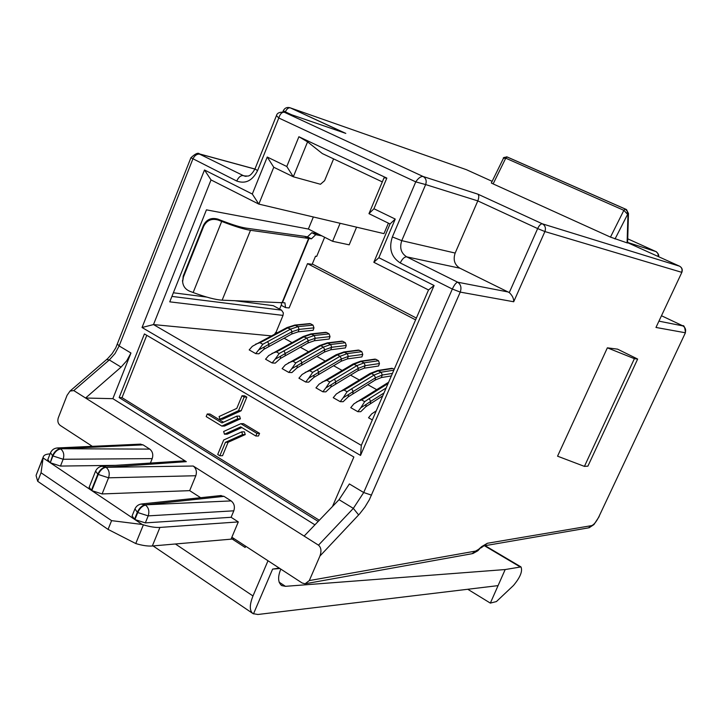 <?xml version="1.0" encoding="UTF-8"?>
<svg xmlns="http://www.w3.org/2000/svg" width="722" height="722" viewBox="0 0 722 722"><rect width="100%" height="100%" fill="white"/><g stroke="black" fill="none" stroke-linecap="round" stroke-linejoin="round"><path stroke-width="1.08" d="M279.594 309.097L281.526 304.431M415.592 319.864L307.509 263.647L289.134 307.942L285.542 307.599L281.67 305.559L281.264 302.518M284.071 338.185L292.058 342.625M300.352 347.237L308.538 351.785M316.85 356.397L325.234 361.063M333.573 365.693L342.156 370.467M350.522 375.115L359.312 379.998M367.706 384.664L376.703 389.663M416.377 318.068L312.274 264.008M324.638 237.267L316.678 256.409L315.514 256.22L312.13 264.36L307.509 263.647M388.409 223.152L383.969 233.639L258.837 204.109L211.023 179.922L153.488 324.575L271.517 335.901M282.094 302.554L308.664 238.323L304.513 236.32L307.464 236.861L311.417 238.829L250.498 230.3C244.018 229.307 234.424 226.338 221.699 221.41L218.243 220.057C211.681 218.206 206.835 220.264 203.712 226.239L183.37 277.194L182.63 281.697C183.081 286.228 185.446 289.405 189.724 291.228L193.153 292.527C205.833 297.22 215.499 299.774 222.15 300.172L284.91 302.825L285.542 307.599M182.648 282.022L183.207 276.093L203.478 225.318C206.582 219.362 211.411 217.304 217.963 219.154L218.243 220.057M304.513 236.32L246.058 228.125C240.48 227.259 232.267 224.713 221.392 220.508L217.963 219.154M307.464 236.861L311.814 232.728L315.758 234.686L321.85 235.859M311.417 238.829L315.758 234.686M318.05 233.937L311.814 232.728M142.044 327.508L153.488 324.575L361.316 445.375L428.525 289.964L373.825 262.285L390.06 223.964L368.96 213.667L384.023 177.838L386.839 178.09L373.942 208.739L395.241 219.073L378.86 257.709L434.093 285.506L360.531 455.42L142.044 327.508L204.488 169.986L252.303 194.037L267.248 157.035L286.787 166.502L298.899 136.738L386.839 178.09M263.963 349.277L264.216 346.966L258.666 349.917L262.808 344.286L290.65 329.097L298.087 326.624L313.041 325.144L313.962 327.86L313.14 330.279L298.186 331.84L291.751 334.006L263.963 349.277L258.837 353.816L255.705 353.609L249.189 349.899L252.321 346.325L263.738 340.071M280.353 358.536L280.623 356.217L275.109 359.231L279.206 353.518L306.895 338.04L314.278 335.495L329.088 333.871L330.026 336.605L329.178 339.033L314.377 340.739L307.987 342.977L280.353 358.536L275.244 363.13L272.14 362.949L265.543 359.204L268.674 355.585L280.037 349.24M296.968 367.922L297.256 365.594L291.769 368.671L295.83 362.877L323.366 347.111L330.694 344.484L345.342 342.715L346.289 345.468L345.432 347.905L330.784 349.764L324.44 352.065L296.968 367.922L291.878 372.579L288.809 372.435L282.122 368.626L285.253 364.98L296.552 358.536M313.808 377.435L314.115 375.106L308.673 378.238L312.689 372.372L340.053 356.298L347.318 353.599L361.821 351.668L362.769 354.448L361.902 356.903L347.408 358.906L341.118 361.271L313.808 377.435L308.736 382.155L305.704 382.037L298.926 378.184L302.067 374.492L313.303 367.958M330.884 387.082L331.208 384.745L325.803 387.949L329.773 381.992L356.966 365.612L364.168 362.832L378.508 360.747L379.474 363.545L378.59 366.009L364.258 368.175L358.022 370.612L330.884 387.082L325.83 391.865L322.842 391.784L315.956 387.867L319.106 384.149L330.279 377.507M391.36 375.918L381.333 377.561L375.151 380.07L348.194 396.865L343.158 401.703L340.215 401.658L333.239 397.696L336.38 393.941L347.499 387.191M382.732 395.855L365.747 406.784L360.738 411.693L357.832 411.684L350.757 407.659L353.906 403.86L364.944 397.01M372.326 419.924L368.527 417.758L371.677 413.932L376.27 410.8M171.917 296.408L281.526 310.144L283.358 312.906L283.024 315.406L276.066 332.183L274.983 333.42L275.957 333.519M283.024 315.406L169.751 301.841L206.438 209.849L308.366 229.036L332.607 241.292L349.186 244.83L356.587 227.177M313.348 216.979L308.366 229.036M275.804 332.481L277.555 332.661M258.666 349.917L255.705 353.609M262.808 344.286L259.965 342.688L255.642 344.168M313.041 325.144L310.541 323.781L295.569 325.243L288.123 327.707L264.992 340.143L263.9 339.99M309.558 323.627L310.541 323.781M268.701 346.542L268.954 344.232L264.216 346.966M267.537 341.569L268.954 344.232L292.022 331.732L291.751 334.006M275.109 359.231L272.14 362.949M279.206 353.518L276.327 351.903L271.932 353.437M329.088 333.871L326.561 332.49L311.723 334.096L304.332 336.632L281.327 349.304L280.208 349.15M325.541 332.337L326.561 332.49M285.064 355.747L285.334 353.437L280.623 356.217M283.908 350.757L285.334 353.437L308.276 340.694L307.987 342.977M291.769 368.671L288.809 372.435M295.83 362.877L292.915 361.235L288.43 362.841M345.342 342.715L342.779 341.316L328.104 343.067L320.767 345.676L297.888 358.599L296.733 358.446M341.723 341.163L342.779 341.316M301.652 365.079L301.94 362.76L297.256 365.594M300.505 360.061L301.94 362.76L324.756 349.773L324.44 352.065M308.673 378.238L305.704 382.037M312.689 372.372L309.729 370.702L305.162 372.381M361.821 351.668L359.222 350.26L344.692 352.155L337.418 354.845L314.675 368.012L313.483 367.859M358.121 350.107L359.222 350.26M318.465 374.537L318.772 372.218L314.115 375.106M317.337 369.502L318.772 372.218L341.452 358.978L341.118 361.271M325.803 387.949L322.842 391.784M329.773 381.992L326.777 380.304L322.12 382.055M378.508 360.747L375.873 359.312L361.514 361.37L354.303 364.141L331.696 377.561L330.459 377.407L352.85 364.123M374.736 359.168L375.873 359.312M335.504 384.131L335.838 381.803L331.208 384.745M334.385 379.068L335.838 381.803L358.374 368.301L358.022 370.612M348.194 396.865L348.546 394.519L343.176 397.786L340.215 401.658M343.176 397.786L347.101 391.748L344.06 390.042L339.322 391.856M394.221 369.294L392.75 368.5L378.563 370.711L371.415 373.554L348.952 387.236L347.67 387.091M391.577 368.346L392.75 368.5M352.787 393.851L353.139 391.514L348.546 394.519M347.101 391.748L351.686 388.77L353.139 391.514L375.521 377.759L375.151 380.07M365.747 406.784L366.126 404.428L360.801 407.768L357.832 411.684M360.801 407.768L364.673 401.649L361.587 399.907L356.758 401.811M370.305 403.715L370.684 401.369L366.126 404.428M388.057 383.544L366.451 397.055L365.124 396.901L387.218 383.102M364.673 401.649L369.222 398.607L370.684 401.369L383.978 392.985M220.138 495.626L223.991 496.357L231.13 500.906C234.199 503.387 235.092 506.691 233.811 510.815L231.103 517.286L145.33 522.89L134.906 519.569L142.198 524.47L111.594 520.643L41.046 472.766L43.158 457.586L36.479 474.327M43.149 457.983L49.872 462.495L47.832 459.589M36.181 475.085L43.221 457.044C43.717 455.176 45.892 454.138 49.764 453.912L50.062 453.894M43.221 457.044L43.158 457.586M115.637 465.356L60.477 466.069L50.26 462.757L91.378 490.355L89.185 487.215M200.653 497.702L189.678 490.644L102.109 493.947L91.784 490.626L134.482 519.289L132.108 515.878M332.607 241.292L340.116 223.288M254.911 169.083L200.256 154.192C197.151 153.687 194.678 155.302 192.846 159.039L119.148 345.937L130.953 353.013L112.858 398.67L85.575 398.021L73.779 390.575L70.016 391.08L67.065 395.331L58.292 417.821C57.327 421.043 57.959 423.57 60.179 425.402L92.335 446.34M231.103 517.286L238.296 521.916L231.87 537.222L302.139 582.988L305.099 583.791L309.296 580.578L475.618 551.085L472.007 553.72L306.038 583.62M279.098 582.149L285.461 586.327L505.174 569.55L520.986 566.914C522.764 571.156 520.255 577.356 513.459 585.497L496.42 601.561L490.346 603.105L505.174 569.55M459.887 268.196L509.281 292.581L537.655 228.576L477.802 200.896L455.167 253.061C452.947 259.74 454.517 264.784 459.887 268.196L406.685 256.851L457.694 282.212C460.853 284.432 461.701 287.735 460.239 292.103L369.339 499.759L364.863 507.16L359.718 513.766L319.909 556.075C321.651 551.139 321.173 547.502 318.492 545.164L193.234 466.033C196.203 468.434 197.061 471.665 195.815 475.735L189.678 490.644M112.858 398.67L314.927 524.831M182.856 460.943L186.312 461.665L85.575 398.021L121.079 367.11L109.302 359.944L73.779 390.575M223.504 422.217L209.967 414.022L207.241 413.995L206.185 416.585L221.825 426.088L237.737 418.832L236.906 416.098L239.578 416.116L240.408 418.841L224.524 426.079L221.825 426.088M244.406 431.846L245.245 434.59L228.116 442.27L222.556 455.699L219.849 455.79L217.719 454.463L223.712 439.987L241.735 431.873L244.406 431.846M146.774 335.324L122.009 397.651L319.314 520.255M224.47 434.211L223.649 431.485L240.832 423.697L256.933 433.38L255.832 436.016L240.679 426.882L224.47 434.211L227.168 434.184L241.816 427.568M240.832 423.697L243.494 423.697L259.568 433.353L258.467 435.98L255.832 436.016M241.175 410.746L246.825 397.1L244.668 395.827L242.005 395.755L236.78 408.39L219.1 416.522L219.921 419.238L222.629 419.247L241.175 410.746L238.504 410.71L219.921 419.238M319.909 556.075L309.296 580.578M245.642 546.193L245.155 547.466L245.679 546.22M175.401 543.982L252.98 595.966L267.997 560.759M252.98 595.966C249.388 605.045 249.424 610.947 253.088 613.664L257.889 614.485L497.774 585.659M279.206 568.061L272.627 569.098L253.476 613.871M234.253 538.774L231.058 539.163L231.87 537.222M281.526 310.144L273.322 305.677L234.479 300.668M173.37 292.78L206.709 297.076M333.6 158.885L324.602 180.68L320.469 184.263L293.312 176.782L273.773 167.26L258.837 204.109L252.303 194.037M382.317 181.908L322.31 153.551L307.572 141.864L293.312 176.782L286.787 166.502M627.887 214.822L628.474 213.432L627.608 242.989L627.084 242.872L628.032 212.656L626.552 209.633L507.124 156.945L505.752 158.172L493.135 183.902L610.478 237.114L623.853 210.337L625.18 209.01L626.164 209.407M493.135 183.902L491.33 182.991L503.442 158.298L505.752 158.172L623.853 210.337L627.436 214.154L627.256 211.266L625.198 209.019L506.654 156.791M627.084 242.872L610.478 237.114M332.454 506.555L353.861 457.017L144.418 333.934L119.148 397.578L318.194 521.419M139.878 444.165L143.073 444.869L149.734 449.111C152.595 451.44 153.425 454.616 152.216 458.614L150.411 463.073M231.058 539.163L152.333 545.985C147.82 546.328 142.297 545.516 135.754 543.549L143.38 524.831L142.198 524.47M143.38 524.831C149.932 526.834 155.447 527.701 159.932 527.43L152.333 545.985M238.296 521.916L159.932 527.43M135.754 543.549L108.065 529.397L111.594 520.643M41.046 472.766L37.706 481.303L36.109 475.654M37.706 481.303L108.065 529.397M195.815 475.735L108.562 477.811L98.228 474.453L91.784 490.626L91.378 490.355L97.822 474.183L95.593 471.096M233.811 510.815L148.19 515.878L137.758 512.539L134.906 519.569L134.482 519.289L137.333 512.259L134.942 508.884M152.216 458.614L63.148 459.264L52.932 455.934L50.26 462.757L52.535 455.681L50.495 452.793M122.009 397.651L119.148 397.578M219.849 455.79L225.426 442.324L242.583 434.617L245.245 434.59M225.426 442.324L228.116 442.27M241.735 431.873L242.583 434.617M256.933 433.38L259.568 433.353M207.241 413.995L221.97 422.921L236.906 416.098M237.737 418.832L240.408 418.841M246.825 397.1L244.171 397.028L242.005 395.755M244.171 397.028L238.504 410.71M318.492 545.164L353.338 508.378L339.042 499.678L304.133 536.085M339.042 499.678L349.376 483.948L363.707 492.53L452.333 289.035L400.259 262.943C391.243 257.095 388.607 248.431 392.371 236.942L415.755 181.872L278.791 118.002L257.573 170.591C252.456 180.708 245.516 184.191 236.735 181.032L190.915 157.73M130.953 353.013L126.792 360.702L121.079 367.11M272.627 569.098L279.919 568.521M490.346 603.105L467.757 589.269M285.461 586.327L281.742 585.596C277.934 582.537 277.609 577.031 280.795 569.089M492.142 181.339L466.367 169.67L290.28 107.858L344.611 132.983M345.811 133.399L284.423 112.289L423.209 176.538C426.016 178.298 426.828 180.978 425.646 184.57L477.802 200.896C479.047 197.611 479.083 195.373 477.919 194.173L542.384 223.829L679.519 266.165L627.617 242.664M509.281 292.581C512.376 295.506 513.847 298.565 513.694 301.76L460.239 292.103L452.333 289.035C454.318 284.856 456.096 282.582 457.694 282.212L508.351 292.013M298.899 136.738L307.572 141.864M273.773 167.26L267.248 157.035M211.023 179.922L204.488 169.986M361.316 445.375L360.531 455.42M428.525 289.964L434.093 285.506M373.825 262.285L378.86 257.709M390.06 223.964L395.241 219.073M368.96 213.667L373.942 208.739M246.238 176.367L243.296 175.599L198.785 153.732M276.472 115.583L278.791 118.002C280.1 113.877 281.977 111.964 284.396 112.28L423.119 176.502C420.791 176.276 418.336 178.072 415.755 181.872L425.646 184.57L401.757 240.652L455.167 253.061M283.556 112L284.396 112.28C279.721 111.82 277.067 112.948 276.436 115.664L254.965 168.957L257.573 170.591M477.892 194.155L423.119 176.502L477.919 194.173L542.366 223.82C540.823 223.739 539.253 225.327 537.655 228.576L544.902 231.554L681.622 272.293C682.57 269.622 681.893 267.582 679.573 266.192L679.637 266.219M681.866 272.329L655.973 327.454L681.866 272.329C682.804 269.658 682.037 267.609 679.573 266.192L542.457 223.856C545.245 225.58 546.067 228.152 544.902 231.554L513.694 301.76M627.626 242.43L656.163 251.653M659.141 321.191L682.949 325.92M484.579 545.76L588.403 527.89L591.598 525.634C593.89 524.786 596.318 521.816 598.881 516.744L685.431 332.725C684.943 327.346 684.014 325.017 682.651 325.748L661.641 315.812L682.57 325.721C685.358 327.382 686.243 329.719 685.205 332.743L655.973 327.454M607.364 347.823L557.555 456.178L584.423 466.385L587.916 466.141L637.652 359.051L617.581 349.159L607.364 347.823L634.394 358.672L637.652 359.051M634.394 358.672L584.423 466.385M203.478 225.318L203.712 226.239M183.207 276.093L183.37 277.194M221.392 220.508L221.699 221.41L193.153 292.527M250.498 230.3L222.15 300.172M309.043 238.386L282.483 302.581M313.962 327.86L299.025 329.385L298.087 326.624L294.576 325.09M298.186 331.84L299.025 329.385L292.022 331.732L290.65 329.097L286.833 327.671M264.992 340.143L259.965 342.688M330.026 336.605L315.225 338.275L314.278 335.495L310.704 333.943M314.377 340.739L315.225 338.275L308.276 340.694L306.895 338.04L303.014 336.605M281.327 349.304L276.327 351.903M346.289 345.468L331.651 347.282L330.694 344.484L327.039 342.914M330.784 349.764L331.651 347.282L324.756 349.773L323.366 347.111L320.767 345.676L319.404 345.657M297.888 358.599L292.915 361.235M362.769 354.448L348.284 356.415L347.318 353.599L343.591 352.002M347.408 358.906L348.284 356.415L341.452 358.978L340.053 356.298L337.418 354.845L336.019 354.827M314.675 368.012L309.729 370.702M379.474 363.545L365.151 365.666L364.168 362.832L360.368 361.217M364.258 368.175L365.151 365.666L358.374 368.301L356.966 365.612L353.031 364.014L360.693 361.171L375.061 359.114M331.696 377.561L326.777 380.304M351.686 388.77L374.113 375.043L381.252 372.191L377.371 370.557M392.443 373.4L382.245 375.043L381.252 372.191L393.833 370.196M381.333 377.561L382.245 375.043L375.521 377.759L374.113 375.043L371.415 373.554L369.917 373.545M348.952 387.236L344.06 390.042M369.222 398.607L386.144 387.976M366.451 397.055L361.587 399.907M388.328 382.931L387.398 382.994L388.607 382.281M520.02 566.824L484.498 545.778M186.312 461.665L106.071 467.305L193.234 466.033M245.155 547.466L232.195 539.027M658.229 256.527L658.031 253.63L656.433 251.797L627.725 238.82M291.589 114.753L285.343 111.865L285.082 112.515M101.91 466.259L105.665 467.035C102.425 467.576 99.816 469.959 97.822 474.183L98.228 474.453C100.223 470.23 102.831 467.838 106.071 467.305C109.094 469.887 109.915 473.388 108.562 477.811L102.109 493.947M145.33 522.89L148.19 515.878C149.589 511.393 148.723 507.81 145.591 505.12C142.405 505.77 139.797 508.252 137.758 512.539L137.333 512.259C139.373 507.972 141.99 505.49 145.167 504.84L231.13 500.906M223.991 496.357L145.167 504.84L140.98 504.055M60.477 466.069L63.148 459.264C64.466 454.923 63.671 451.503 60.783 448.994C57.489 449.472 54.872 451.791 52.932 455.934L52.535 455.681C54.475 451.53 57.092 449.21 60.395 448.732L149.734 449.111M143.073 444.869L60.395 448.732L56.93 447.974M475.618 551.085L478.614 549.334L477.756 550.823L472.811 553.584M478.614 549.334L481.754 546.554L477.973 550.633M481.754 546.554L487.395 543.269L481.114 547.845M591.598 525.634L487.395 543.269M289.567 107.614L290.262 107.849C287.13 106.892 284.802 107.867 283.277 110.773L283.286 110.755M236.735 181.032C238.549 177.17 240.742 175.356 243.296 175.599L245.787 176.349M392.371 236.942L401.757 240.652C399.41 247.817 401.053 253.214 406.685 256.851C404.392 256.815 402.244 258.846 400.259 262.943M282.834 111.865L283.277 110.773L285.343 111.865C286.751 108.896 288.385 107.551 290.262 107.849L345.766 133.38M358.635 514.939L353.338 508.378L363.707 492.53L371.55 495.157M117.469 344.132L119.148 345.937L115.006 353.59L109.302 359.944L106.63 359.556M254.983 168.912L254.965 168.957C250.516 176.746 248.097 175.771 248.052 176.078L243.982 175.897L245.697 176.349M628.474 213.432L626.227 209.434L507.124 156.945C503.992 157.324 502.774 157.757 503.46 158.262M627.671 214.235L615.018 239M685.431 332.725L598.881 516.744M182.467 280.578L182.63 281.697M309.846 323.6L294.865 325.062L287.004 327.58L263.882 339.999M325.839 332.31L311.002 333.907L303.186 336.506L280.19 349.159M342.029 341.127L327.346 342.878L319.575 345.558L296.706 358.455M358.437 350.062L343.907 351.957L336.19 354.728L313.456 367.868M391.902 368.292L377.705 370.503L370.097 373.436L347.643 387.1M520.986 566.914L485.103 545.67M140.808 444.12L57.959 447.92C54.358 448.055 51.84 449.761 50.405 453.01L47.751 459.815M183.866 460.88L103.029 466.177C99.456 466.358 96.947 468.073 95.503 471.322L89.095 487.44M221.212 495.518L142.171 503.92C138.705 504.209 136.268 505.942 134.852 509.109L132.018 516.113M70.016 391.08L107.731 358.563L112.109 353.672L115.755 347.887L190.897 157.775C200.057 149.219 199.579 155.835 199.859 154.021L254.938 169.029M252.61 613.339L153.073 545.922M281.21 585.244L281.742 585.596M627.626 242.439L656.081 251.608C658.392 253.783 659.204 255.462 658.5 256.644M599.17 516.573L593.935 524.578L589.107 527.773"/></g></svg>

